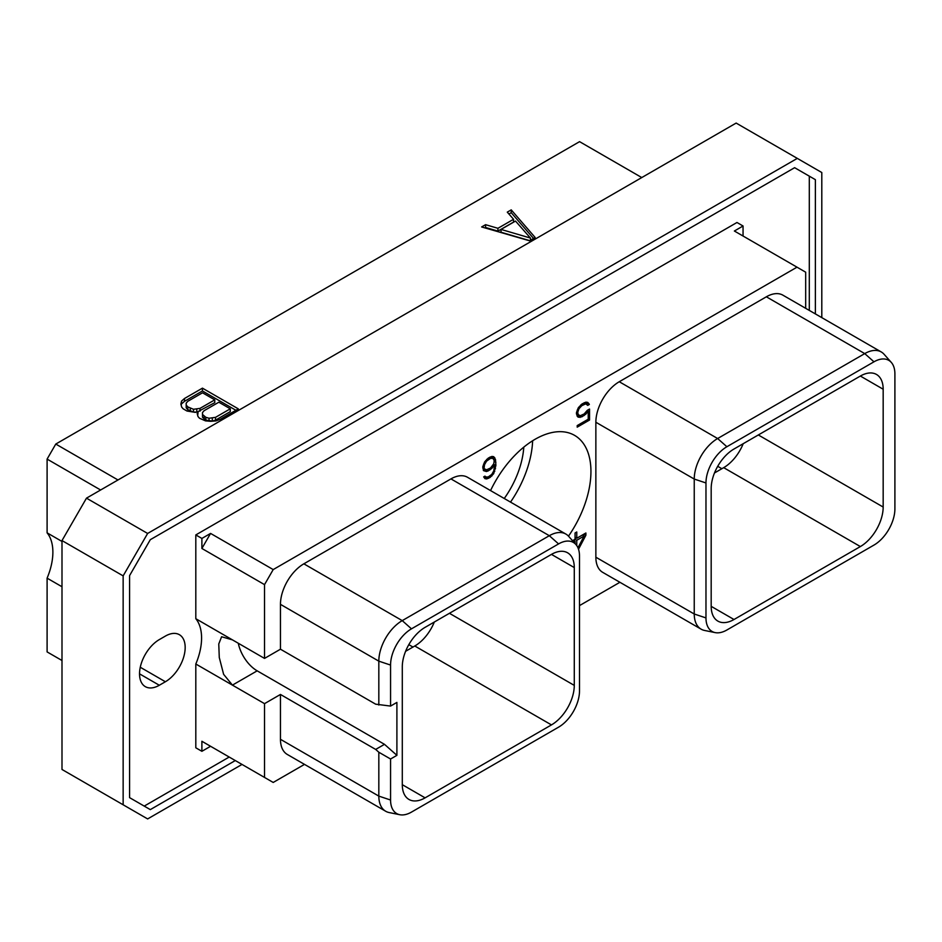 <?xml version="1.0" encoding="UTF-8"?>
<svg xmlns="http://www.w3.org/2000/svg" width="942" height="942" viewBox="0 0 942 942"><rect width="100%" height="100%" fill="white"/><g stroke="black" fill="none" stroke-linecap="round" stroke-linejoin="round"><path stroke-width="1.41" d="M641.785 177.567L579.577 141.653L55.778 444.059L47.1 459.095L47.1 532.854A51.186 29.555 120 0 1 47.1 578.153L47.1 651.911L61.995 660.507M86.487 498.153L736.149 123.072L797.297 158.386L147.635 533.455L86.487 498.153L61.995 540.578L61.995 769.473L147.635 818.928L242.012 764.433M821.801 317.631L821.801 172.527L797.297 158.386M147.635 533.455L123.143 575.88L123.143 804.786M235.288 760.559L150.308 809.614L129.572 797.639L129.572 575.621L150.308 539.684L794.624 167.688L815.372 179.663L815.372 313.922M123.143 575.88L61.995 540.578M794.624 167.688L809.296 176.154L809.296 310.413M229.212 757.038L144.232 806.105M159.316 685.258L165.392 681.749A27.966 16.144 120 0 0 183.666 657.104A27.966 16.144 120 0 0 179.38 634.696A27.966 16.144 120 0 0 165.392 636.086L159.316 639.594A27.966 16.144 120 0 0 141.041 664.24A27.966 16.144 120 0 0 145.327 686.647A27.966 16.144 120 0 0 159.316 685.258L139.534 673.848M743.05 236.03L743.05 225.998L736.974 222.489L195.806 534.926L195.806 618.706A51.186 29.555 -60 0 1 195.806 664.004L195.806 747.795L201.894 751.304L201.894 741.272L210.572 746.288L201.894 751.304M815.372 179.663L809.296 176.154M195.806 534.926L201.894 538.435L201.894 548.468L264.525 584.629L264.525 658.411L195.806 618.706M264.525 658.411L280.457 649.203L375.67 704.18L390.565 706.076L396.9 702.414L396.9 755.343L384.489 744.333L257.178 670.834A27.707 16.002 60 0 1 238.279 643.256M304.502 764.386L273.204 782.449L264.525 777.433L264.525 703.65L280.457 694.454L280.457 739.305L378.825 796.108L390.565 800.017A29.579 17.086 120 0 0 399.761 814.712A29.579 17.086 120 0 0 411.477 812.098L558.571 727.165A29.579 17.086 120 0 0 579.495 690.933L579.495 555.98A29.579 17.086 120 0 0 575.903 544.523A29.579 17.086 120 0 0 558.571 543.911L411.477 628.832A29.579 17.086 120 0 0 390.565 665.064L390.565 706.076M399.761 814.712L389.117 812.546A33.088 19.111 -60 0 1 385.678 811.25L287.31 754.46A33.088 19.111 -60 0 1 280.457 739.305M280.457 649.203L280.457 604.352A33.088 19.111 -60 0 1 303.854 563.822L450.947 478.901A33.088 19.111 -60 0 1 467.491 477.264L565.871 534.067A33.088 19.111 -60 0 1 568.697 536.387L575.903 544.523M264.525 584.629L273.204 569.58L797.003 267.175L734.371 231.014L743.05 225.998M805.681 308.317L805.681 272.191L797.003 267.175M579.495 605.612L619.907 582.286M715.166 632.612L704.522 630.445A33.088 19.111 -60 0 1 701.095 629.15L602.715 572.359A33.088 19.111 -60 0 1 595.862 557.205L595.862 422.252A33.088 19.111 -60 0 1 619.259 381.734L766.352 296.801A33.088 19.111 -60 0 1 782.896 295.164L881.276 351.967A33.088 19.111 -60 0 1 884.102 354.298L891.309 362.423A29.579 17.086 120 0 0 873.976 361.81L726.883 446.732A29.579 17.086 120 0 0 705.97 482.963L705.97 617.917A29.579 17.086 120 0 0 715.166 632.612A29.579 17.086 120 0 0 726.883 629.998L873.976 545.077A29.579 17.086 120 0 0 894.9 508.833L894.9 373.892A29.579 17.086 120 0 0 891.309 362.423M490.558 490.582A78.963 45.593 -60 0 1 574.585 435.369A78.963 45.593 -60 0 1 590.94 471.518A78.963 45.593 -60 0 1 568.485 536.151M578.518 549.257L585.889 535.221L585.889 532.995L576.763 538.259L576.763 531.983L575.067 532.972L575.067 539.236L572.524 540.708M573.702 542.05L575.067 541.261L575.067 543.581M587.266 410.359L584.17 413.938L580.201 415.752L578.164 414.527L577.752 412.325L578.977 408.734L581.815 405.661L585.771 403.847L587.726 405.378L589.362 404.436L587.726 402.387L585.924 402.152L581.873 404.059L578.247 407.862L576.433 412.749L577.163 416.14L578.247 417.212L581.873 416.823L585.924 414.068L588.22 411.112L588.22 419.214L577.199 425.584L577.199 427.15L589.539 420.026L589.539 409.04L587.266 410.359M483.517 470.635L486.413 471.518L488.239 470.894L491.889 468.351L494.574 464.689L493.796 470.859L491.759 474.427L488.156 476.993L485.707 476.958L485 476.122L483.67 476.887L484.989 478.677L486.79 478.913L490.075 477.453L493.702 473.649L495.892 465.442L495.516 459.484L493.702 456.67L491.901 456.434L488.239 458.118L484.6 461.921L482.799 466.808L483.517 470.635M264.525 703.65L195.806 664.004M280.457 694.454L375.67 749.432L384.489 744.333M264.525 777.433L201.894 741.272M257.178 670.834L232.439 685.117L223.619 674.331L219.274 657.504L218.768 643.963L221.594 636.757L232.427 639.865M385.678 811.25A33.088 19.111 -60 0 1 378.825 796.108L378.825 752.234L390.565 759.005L390.565 800.017M390.565 759.005L396.9 755.343M402.293 784.674A32.264 18.628 120 0 0 408.969 799.452A32.264 18.628 120 0 0 425.101 797.85L402.293 784.674L402.293 666.865A32.264 18.628 120 0 1 425.101 627.348L551.459 554.391A32.264 18.628 120 0 1 567.59 552.789A32.264 18.628 120 0 1 574.279 567.567L574.279 685.387L449.428 613.301M574.279 685.387A32.264 18.628 120 0 1 551.459 724.904L425.101 797.85M280.457 604.352L378.825 661.154L378.825 705.028M390.565 665.064L378.825 661.154A33.088 19.111 -60 0 1 402.234 620.625L411.477 628.832M450.947 478.901L549.316 535.704L402.234 620.625L303.854 563.822M558.571 543.911L549.316 535.704A33.088 19.111 -60 0 1 565.871 534.067M378.825 752.234L375.67 749.432M551.459 724.904L414.786 646A32.264 18.628 120 0 0 434.309 622.026M414.786 646L405.59 651.311M860.364 376.046A32.264 18.628 -60 0 1 876.496 374.457A32.264 18.628 -60 0 1 883.172 389.223L860.364 376.046L734.006 449.004A32.264 18.628 -60 0 0 711.186 488.521L711.186 606.342A32.264 18.628 -60 0 0 717.875 621.108A32.264 18.628 -60 0 0 734.006 619.506L860.364 546.56L723.692 467.656A32.264 18.628 -60 0 0 743.203 443.694M860.364 546.56A32.264 18.628 -60 0 0 883.172 507.043L883.172 389.223M766.352 296.801L864.732 353.603A33.088 19.111 -60 0 1 881.276 351.967M873.976 361.81L864.732 353.603L717.639 438.525L726.883 446.732M595.862 422.252L694.242 479.054A33.088 19.111 -60 0 1 717.639 438.525L619.259 381.734M705.97 482.963L694.242 479.054L694.242 614.007L705.97 617.917M701.095 629.15A33.088 19.111 -60 0 1 694.242 614.007L595.862 557.205M714.483 472.966L723.692 467.656M523.787 447.144A66.576 38.434 -60 0 1 504.253 498.495M532.63 440.774A78.963 45.593 -60 0 1 510.517 502.11M273.204 569.58L210.572 533.419L201.894 538.435M201.894 548.468L210.572 533.419M585.889 535.221L583.958 534.114M575.067 541.261L573.325 540.249M576.763 538.259L575.067 537.281M575.067 538.447L576.08 537.87M574.337 540.838L574.337 539.672M576.763 545.63L576.763 540.272L584.158 536.01L577.952 547.773M584.158 536.01L582.415 534.997M576.763 540.272L575.02 539.271M589.539 420.026L588.185 419.237M588.22 411.112L587.172 410.5M585.924 414.068L584.782 413.408M584.099 415.54L582.745 414.763M581.873 416.823L579.907 415.693M580.06 417.447L577.623 416.046L579.13 415.528M588.821 403.47L586.713 402.258M589.362 404.436L586.477 402.222M586.042 403.541L586.925 403.035M587.019 404.106L584.405 402.67M585.771 403.847L584.005 402.823M584.17 404.306L582.804 403.517M581.815 405.661L580.696 405.013M580.201 407.062L579.283 406.532M578.977 408.734L578.082 408.227M578.164 410.641L577.211 410.1M577.752 412.325L576.728 411.725M577.752 413.326L576.48 412.584M578.164 414.527L576.433 413.526M578.977 415.493L576.433 413.962M494.785 457.753L492.69 456.54M495.516 459.484L493.09 458.083L492.419 456.505M495.892 462.345L494.197 461.368M495.892 465.442L494.574 464.689M495.516 468.727L494.338 468.044M494.785 471.318L493.82 470.753M493.702 473.649L492.737 473.084M491.901 475.969L490.817 475.345M490.075 477.453L488.721 476.664M488.615 478.289L486.649 477.158M486.79 478.913L484.365 477.512L485.872 476.993M485.707 476.958L484.635 476.334M491.889 468.351L490.806 467.727M490.075 469.834L488.721 469.045M488.239 470.894L486.26 469.752M486.413 471.518L483.976 470.105L485.495 469.599M483.258 470.011L483.976 470.105M484.117 467.833L484.518 464.712L486.555 461.144L490.535 458.365L492.972 458.389L494.197 460.556L493.785 463.723L490.535 467.997L486.555 469.811L482.799 468.08L484.529 469.069L482.799 467.079M490.382 456.952L492.972 458.389M485.354 469.563L484.529 469.069M484.117 466.384L483.081 465.795M484.518 464.712L483.564 464.159M485.33 462.805L484.435 462.287M486.555 461.144L485.636 460.603M487.779 459.955L486.731 459.343M490.535 458.365L489.181 457.577M491.759 458.13L489.981 457.106M47.1 578.153L61.995 586.748M47.1 532.854L61.995 541.45M47.1 459.095L100.617 489.993M55.778 444.059L117.986 479.973M529.498 240.775L535.162 237.502L511.223 209.866L507.279 212.15L513.555 219.286L497.929 228.305L485.577 224.679L481.633 226.951L529.498 240.775M198.15 411.795L197.184 413.514L197.985 416.529L199.492 418.248L205.474 420.862L210.737 421.321L215.953 420.921L220.416 419.225L238.338 408.875L202.436 388.151L184.514 398.49L181.57 401.068L180.876 404.083L181.688 407.121L183.195 408.84L186.975 411.018L195.171 412.361L198.15 411.795L197.69 415.422M485.577 224.679L485.577 227.493L484.871 227.893M497.929 228.305L497.929 231.108L485.577 227.493M513.555 219.286L513.555 222.088L497.929 231.108M511.223 209.866L511.223 212.68L508.916 214.011M533.537 238.444L511.223 212.68M529.71 240.646L501.026 232.238L501.026 229.424L515.51 221.064L530.452 238.055L501.026 229.424M530.452 238.055L530.452 240.222M181.57 401.068L181.217 405.39M184.514 398.49L184.514 401.304L181.57 403.882M202.436 388.151L202.436 390.954L184.514 401.304M235.912 410.276L202.436 390.954M230.284 408.816L230.284 411.63L215.506 420.156L212.303 421.074L205.803 420.108L202.506 417.282L202.483 412.596L204.049 410.736L218.838 402.21L230.284 408.816L215.506 417.353L215.506 420.156M196.501 412.101L193.51 412.09L187.847 409.746L186.21 407.874L186.175 403.176L187.752 401.327L202.53 392.79L214.764 399.855L199.987 408.392L193.51 409.275L187.847 406.932L187.847 409.746M214.764 399.855L214.764 402.658L197.314 411.96M215.506 417.353L209.03 418.248L205.803 417.294L202.506 414.48L202.483 412.596M212.303 418.26L212.303 421.074M209.03 418.248L209.03 421.05M205.803 417.294L205.803 420.108M204.155 416.34L204.155 419.155M202.506 414.48L202.506 417.282M190.272 408.333L190.272 411.136M187.847 406.932L186.21 405.072L186.175 403.176M186.21 405.072L186.21 407.874M199.987 408.392L199.987 411.195M196.772 409.299L196.772 412.054M193.51 409.275L193.51 412.09M165.392 681.749L140.276 667.254M574.279 567.567L551.459 554.391M412.961 647.048L408.816 644.646M883.172 507.043L758.322 434.957M734.006 619.506L711.186 606.342M721.866 468.704L717.71 466.302"/></g></svg>
